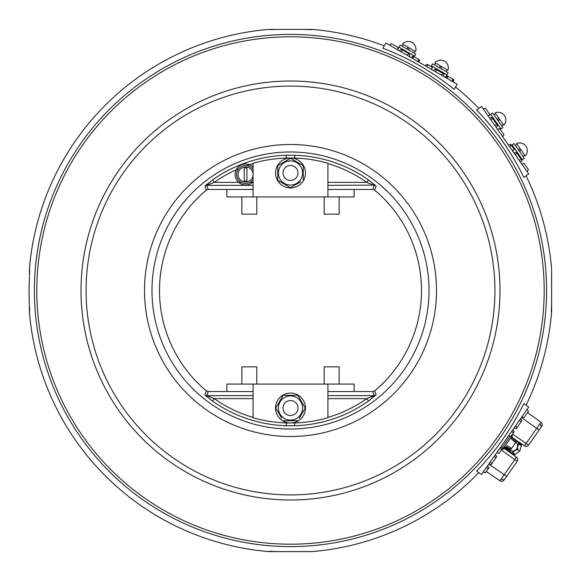 <?xml version="1.0" encoding="UTF-8"?>
<svg xmlns="http://www.w3.org/2000/svg" width="581" height="581" viewBox="0 0 581 581"><rect width="100%" height="100%" fill="white"/><g stroke="black" fill="none" stroke-linecap="round" stroke-linejoin="round"><path stroke-width="0.87" d="M206.865 395.719L206.749 395.646A2.992 2.992 -160.3 0 1 204.853 394.971L212.508 401.086L204.853 394.971L206.306 390.853A130.994 130.994 0 0 1 206.306 190.147L204.853 186.029L212.508 179.914L204.94 186.276M374.694 390.853L376.147 394.971A2.992 2.992 -19.7 0 1 374.251 395.646L372.77 391.55L374.694 390.853A130.994 130.994 0 0 0 374.694 190.147L376.147 186.029A2.992 2.992 19.7 0 0 374.251 185.354L366.764 182.361A132.33 132.33 0 0 0 327.924 163.573M384.215 45.848A261.987 261.987 0 0 0 312.208 29.413L268.792 29.413A261.987 261.987 0 0 0 29.413 268.792L29.493 275.169M29.522 274.668L29.58 273.469M29.646 272.068L29.689 271.022M29.711 270.085L29.718 269.417M270.085 29.711L271 29.689M272.213 29.638L273.346 29.587M304.764 29.435L305.831 29.493M306.332 29.522L307.531 29.58M308.932 29.646L309.978 29.689M310.915 29.711L311.583 29.718M478.831 108.371A261.987 261.987 0 0 0 455.519 87.012M526.059 405.182A261.987 261.987 0 0 0 551.587 312.208L551.587 268.792A261.987 261.987 0 0 0 526.059 175.818M29.435 276.236L29.05 290.5L29.413 312.208A261.987 261.987 0 0 0 268.792 551.587L312.208 551.587A261.987 261.987 0 0 0 478.831 472.629M523.815 403.606A259.286 259.286 0 0 1 476.587 471.053L481.496 474.495L528.725 407.049L523.815 403.606M376.125 394.913L368.492 401.086A135.322 135.322 0 0 1 294.763 425.75L286.237 425.75L286.324 422.924M431.044 66.532L431.422 65.885L446.978 74.869L445.482 77.462L447.196 75.857L447.98 76.307L453.79 79.662L453.26 81.95M447.457 76.009L445.736 77.607M453.529 79.51L452.998 81.798M411.254 57.701L412.968 56.096L413.752 56.546L419.562 59.901L419.032 62.189M413.229 56.248L411.508 57.846M419.3 59.749L418.77 62.036M489.652 118.154L491.889 117.427L497.627 125.627L496.181 127.479M496.937 124.639L494.7 125.365M483.21 108.959L485.447 108.233L489.812 114.464L488.367 116.316M515.376 154.895L516.901 153.152L516.269 152.258L521.324 159.47L519.087 160.196M521.324 159.47L522.014 160.45L520.561 162.302M516.269 152.258L514.04 152.985L516.269 152.258M521.854 164.14L524.084 163.421L528.449 169.652L527.003 171.504M508.455 145.01L510.692 144.284L514.2 149.295L512.536 150.835M497.467 129.316L499.696 128.59L504.061 134.821L502.616 136.673M481.496 106.505L528.725 173.951L523.815 177.394A259.286 259.286 0 0 0 476.587 109.947L481.496 106.505M551.565 304.764L551.507 305.831M551.478 306.332L551.42 307.531M551.354 308.932L551.311 309.978M551.289 310.915L551.282 311.583M515.514 425.909L516.959 427.761L522.014 420.55L520.561 418.698M516.959 427.761L516.269 428.742L514.04 428.015M527.003 409.496L528.449 411.348L524.084 417.579L521.854 416.86M490.27 461.96L491.715 463.812L496.138 457.494L496.762 456.601L495.317 454.749M491.715 463.812L491.025 464.8L488.795 464.074L506.668 476.391L504.09 480.066A2.992 2.992 0 0 1 499.943 480.814L514.781 459.622L501.352 450.043M487.503 465.911L488.948 467.763L485.447 472.767L483.428 471.736M500.902 446.782L502.347 448.634L498.941 453.492L496.82 452.599M512.754 429.853L514.2 431.705L510.793 436.571L508.673 435.677M276.236 551.565L275.169 551.507M274.668 551.478L273.469 551.42M272.068 551.354L271.022 551.311M270.078 551.289L269.417 551.282M29.711 310.915L29.689 310M29.638 308.787L29.587 307.654M389.728 45.274L391.449 43.669L398.036 47.475L397.506 49.763L399.009 47.17L414.565 56.154L415.764 54.077L400.207 45.093L399.009 47.17L414.565 56.154L414.188 56.8M435.401 69.045L433.68 70.65L435.401 69.045L436.346 69.589L444.066 74.048L443.535 76.336M443.02 73.446L441.306 75.051M454.153 89.387A259.286 259.286 0 0 0 382.843 48.216L385.842 43.023L457.145 84.194L454.153 89.387M425.256 65.784L426.97 64.179L427.863 64.694L432.264 67.236L431.407 69.335M407.078 55.289L408.792 53.684L402.117 49.828L401.173 49.283L399.452 50.888M408.792 53.684L409.837 54.287L409.307 56.575M374.694 190.147L372.77 189.45L327.924 189.45M238.668 168.744A132.33 132.33 0 0 0 214.236 182.361L212.508 179.914A135.322 135.322 0 0 1 286.237 155.25L294.763 155.25A135.322 135.322 0 0 1 368.492 179.914L366.764 182.361L327.924 182.361M294.763 155.25L294.676 158.076M368.492 179.914L376.147 186.029M373.823 185.128L327.924 185.354M241.289 182.361L214.236 182.361L206.749 185.354L208.23 189.45L253.076 189.45M204.853 186.029A2.992 2.992 160.3 0 1 206.749 185.354L253.076 185.354M286.237 155.25L286.324 158.076M208.121 184.714L210.671 183.676M206.306 190.147L208.23 189.45M206.306 390.853L208.23 391.55L206.749 395.646L214.236 398.639A132.33 132.33 0 0 0 253.076 417.427M372.879 396.286L370.329 397.324M368.492 401.086L366.764 398.639L374.251 395.646L327.924 395.646M294.763 425.75L294.676 422.924M372.77 391.55L327.924 391.55M213.663 398.435L211.564 397.665M253.076 391.55L208.23 391.55M286.237 425.75A135.322 135.322 0 0 1 212.508 401.086L214.236 398.639L253.076 398.639M489.151 115.307L490.604 114.29L500.909 129.011L502.87 127.631L492.565 112.917L490.604 114.29L500.909 129.011L500.292 129.44M253.076 167.139A10.48 10.48 0 0 0 235.109 174.474A10.48 10.48 0 0 0 253.076 181.809M511.454 145.381L512.072 144.952L522.377 159.666L524.338 158.293L514.032 143.58L512.072 144.952L522.377 159.666L521.76 160.095M245.589 166.958A7.517 7.517 0 0 0 238.072 174.474A7.517 7.517 0 0 0 245.589 181.991A7.517 7.517 0 0 0 253.105 174.474A7.517 7.517 0 0 0 245.589 166.958M245.589 181.047A6.565 6.565 0 0 1 244.238 180.902L244.238 168.047A6.565 6.565 0 0 1 246.932 168.047L246.932 180.902A6.565 6.565 0 0 1 245.589 181.047M253.076 169.514A8.984 8.984 0 0 0 236.605 174.474A8.984 8.984 0 0 0 253.076 179.442M493.894 114.82L495.615 113.615L503.742 125.227L503.255 124.53L501.541 125.736M495.121 112.917A7.633 7.633 0 0 1 497.75 112.235L497.83 112.351A7.517 7.517 0 0 1 505.209 122.881L505.209 122.881M503.742 125.227A7.633 7.633 0 0 0 505.288 122.998M495.615 113.615L499.442 119.09L498.164 120.913M515.362 145.475L517.083 144.277L525.209 155.89L524.723 155.192L523.002 156.391M516.589 143.58L516.589 143.58A7.633 7.633 0 0 1 519.218 142.89L519.298 143.006A7.517 7.517 145 0 1 526.669 153.537A7.517 7.517 -35 0 0 525.95 146.194M525.209 155.89A7.633 7.633 0 0 0 526.756 153.653L526.677 153.537M517.083 144.277L520.91 149.745L519.632 151.576M498.549 117.812L497.271 119.635M520.017 148.467L518.739 150.297M509.711 447.232L511.52 448.503L510.895 449.396L511.629 448.358L507.126 445.721L506.4 446.76L510.895 449.396L510.467 450.006L505.049 447.05M510.982 438.568L515.623 442.649L511.629 448.358M521.382 445.235L519.828 451.074L521.382 445.235L518.208 444.334L521.389 445.3M519.828 451.074L514.875 454.538L519.828 451.074L517.417 449.389L518.208 444.334L521.506 444.763L519.073 443.1L519.508 442.497L512.05 437.37L512.297 436.687M512.936 451.865L514.839 454.495A0.748 0.734 146.8 0 0 514.425 454.778L512.079 453.093L512.936 451.865L517.417 449.389M516.756 448.931C514.773 451.226 512.435 451.662 509.755 450.224L504.584 446.738L510.539 438.241L515.587 441.909C517.845 443.935 518.237 446.273 516.756 448.931M527.548 412.641L540.976 422.22L536.684 428.35L521.426 417.47M512.544 434.072L528.565 445.119L541.688 426.374A2.992 2.992 0 0 0 540.976 422.22M517.213 461.329L514.781 459.622L516.502 457.174L504.286 448.459L516.502 457.174A2.992 2.992 0 0 1 517.213 461.329L506.668 476.391M503.734 448.924L502.471 449.28M502.885 449.178L503.335 449.055M486.348 471.474L499.943 480.814L486.348 471.474M539.11 430.056L536.684 428.35L524.418 445.867A2.992 2.992 0 0 0 528.565 445.119A2.992 2.992 0 0 1 524.418 445.867L512.05 437.37A0.748 0.748 0 0 0 511.011 437.558L511.033 437.529M518.208 444.334L519.073 443.1L511.2 437.29A0.748 0.683 -145 0 1 512.195 437.159L512.101 434.697M502.18 448.866L504.112 447.414L512.079 453.093L511.65 453.71L514.65 455.845A0.748 0.748 0 0 1 514.468 454.807A0.748 0.748 -142.8 0 1 514.875 454.538L514.933 454.524M511.716 435.256L511.2 437.29L503.923 447.682M504.286 448.459L504.105 447.421A0.748 0.748 0 0 0 504.286 448.459L504.141 448.67M514.839 454.495L513.553 452.752M521.506 444.763A0.748 0.748 0 0 1 522.537 444.574M512.289 436.273L512.253 435.801M512.202 435.38L512.122 434.82M354.127 391.55L354.127 384.07L253.076 384.07L253.076 417.746A136.237 136.237 0 0 0 327.924 417.746L327.924 384.07M226.873 391.55L226.873 384.07L253.076 384.07M226.873 189.45L226.873 196.93L253.076 196.93L253.076 175.142M354.127 189.45L354.127 196.93L253.076 196.93M253.076 173.806L253.076 163.254A136.237 136.237 0 0 1 327.924 163.254L327.924 196.93M290.5 185.07A12.092 12.092 0 0 1 278.408 172.978A12.092 12.092 0 0 1 290.5 160.893A12.092 12.092 0 0 1 302.592 172.978A12.092 12.092 0 0 1 290.5 185.07M303.224 180.328L303.224 165.636L290.5 158.286L277.776 165.636L277.776 180.328L290.5 187.67L300.711 181.78M277.776 180.328L280.282 181.773M278.408 408.022A12.092 12.092 0 0 1 290.5 395.93A12.092 12.092 0 0 1 302.592 408.022A12.092 12.092 0 0 1 290.5 420.107A12.092 12.092 0 0 1 278.408 408.022M299.295 418.233L305.192 408.022L297.85 395.298L283.15 395.298L275.808 408.022L281.698 418.233M297.988 408.022A7.488 7.488 0 0 0 290.5 400.534A7.488 7.488 0 0 0 283.012 408.022A7.488 7.488 0 0 0 290.5 415.509A7.488 7.488 0 0 0 297.414 405.153A7.488 7.488 0 0 0 287.631 401.108A7.488 7.488 0 0 0 283.586 410.89M303.209 411.457L305.192 408.022M283.15 395.298L281.705 397.803M299.302 397.811L297.85 395.298L293.855 395.298M297.85 420.746L283.15 420.746M297.414 170.11A7.488 7.488 0 0 1 290.5 180.466A7.488 7.488 0 0 1 283.012 172.978A7.488 7.488 0 0 1 297.414 170.11M283.586 175.847A7.488 7.488 0 0 1 287.631 166.064M324.183 196.93L324.183 214.149L339.151 214.149L339.151 196.93M241.849 196.93L241.849 214.149L256.817 214.149L256.817 196.93M339.151 384.07L339.151 366.851L324.183 366.851L324.183 384.07M256.817 384.07L256.817 366.851L241.849 366.851L241.849 384.07M305.468 172.978A14.968 14.968 0 0 0 290.5 158.01A14.968 14.968 0 0 0 275.532 172.978A14.968 14.968 0 0 0 290.5 187.953A14.968 14.968 0 0 0 305.468 172.978M305.25 410.571A14.968 14.968 0 0 0 293.049 393.272A14.968 14.968 0 0 0 275.75 405.473A14.968 14.968 0 0 0 287.951 422.772A14.968 14.968 0 0 0 305.25 410.571M290.5 165.491A7.488 7.488 0 0 1 297.988 172.978A7.488 7.488 0 0 1 290.5 180.466M290.5 415.509A7.488 7.488 0 0 1 283.012 408.022A7.488 7.488 0 0 1 290.5 400.534A7.488 7.488 0 0 1 297.988 408.022A7.488 7.488 0 0 1 290.5 415.509M402.212 46.255L403.265 44.439L402.524 44.011L415.538 51.527L414.798 51.106L413.752 52.915M402.524 44.011A7.633 7.633 0 0 1 404.616 42.282L404.739 42.355A7.517 7.517 0 0 1 415.873 48.782L415.873 48.782M415.538 51.527A7.633 7.633 0 0 0 415.989 48.855M403.265 44.439L407.695 47.003L407.31 49.196M408.661 49.981L409.046 47.78M434.624 64.97L435.677 63.155L434.937 62.726L447.951 70.243L447.21 69.814L446.164 71.63M434.937 62.726A7.633 7.633 0 0 1 437.028 60.998L437.152 61.07A7.517 7.517 0 0 1 448.285 67.498L448.285 67.498M447.951 70.243A7.633 7.633 0 0 0 448.401 67.563M441.073 68.689L441.458 66.495L440.107 65.711L439.723 67.912M435.677 63.155L440.107 65.711M437.152 69.197L446.978 74.869L448.176 72.792L432.62 63.808L431.422 65.885L437.152 69.197M546.598 290.5A256.098 256.098 0 0 1 290.5 546.598A256.098 256.098 0 0 1 34.402 290.5A256.098 256.098 0 0 1 290.5 34.402A256.098 256.098 0 0 1 546.598 290.5M544.194 290.5A253.694 253.694 0 0 0 290.5 36.806A253.694 253.694 0 0 0 36.806 290.5A253.694 253.694 0 0 0 290.5 544.194A253.694 253.694 0 0 0 544.194 290.5M81.006 290.5A209.494 209.494 0 0 1 290.5 81.006A209.494 209.494 0 0 1 499.994 290.5A209.494 209.494 0 0 1 290.5 499.994A209.494 209.494 0 0 1 81.006 290.5M494.918 290.5A204.418 204.418 0 0 0 290.5 86.082A204.418 204.418 0 0 0 86.082 290.5A204.418 204.418 0 0 0 290.5 494.918A204.418 204.418 0 0 0 494.918 290.5M144.495 290.5A146.005 146.005 0 0 1 290.5 144.495A146.005 146.005 0 0 1 436.505 290.5A146.005 146.005 0 0 1 290.5 436.505A146.005 146.005 0 0 1 144.495 290.5M429.025 290.5A138.525 138.525 0 0 0 290.5 151.975A138.525 138.525 0 0 0 151.975 290.5A138.525 138.525 0 0 0 290.5 429.025A138.525 138.525 0 0 0 429.025 290.5M447.98 76.307L446.854 78.253M413.752 56.546L412.626 58.492M492.514 118.321L490.996 120.071M511.28 145.127L509.719 146.811M521.382 421.443L519.225 420.608M496.138 457.494L493.981 456.666M488.36 468.598L486.246 467.712M501.759 449.469L499.638 448.583M513.611 432.547L511.491 431.654M418.778 59.451L417.659 61.397M436.346 69.589L435.706 71.819M453.006 79.212L451.887 81.158M427.863 64.694L427.158 66.88M402.117 49.828L401.478 52.058M372.77 189.45L374.251 185.354M253.076 163.573A132.33 132.33 0 0 0 246.845 165.585M249.888 182.361L253.076 182.361M327.924 417.427A132.33 132.33 0 0 0 366.764 398.639L327.924 398.639M206.749 395.646L253.076 395.646M539.727 424.021A2.992 2.121 35 0 1 540.933 427.456M501.214 479.027A2.992 2.121 35 0 0 504.845 478.991M501.875 448.024L510.096 436.28M517.94 448.467L516.734 450.195M514.2 149.295L512.754 151.147M485.447 472.767L483.21 472.041M432.264 67.236L431.734 69.524"/></g></svg>

